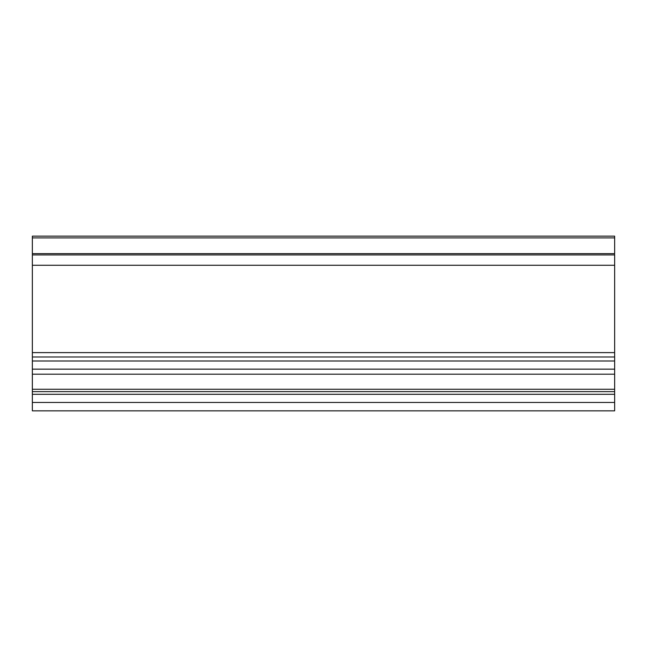<?xml version="1.0" encoding="UTF-8"?>
<svg xmlns="http://www.w3.org/2000/svg" width="647" height="647" viewBox="0 0 647 647"><rect width="100%" height="100%" fill="white"/><g stroke="black" fill="none" stroke-linecap="round" stroke-linejoin="round"><path stroke-width="0.97" d="M32.35 236.187L32.35 237.902L614.65 237.902L614.65 253.624L32.35 253.624L32.35 254.934L32.35 254.408L32.35 254.934L614.65 254.934L614.65 352.615L32.35 352.615L32.35 265.27L614.65 265.27L32.35 265.27L32.35 237.902L614.65 237.902L614.65 236.155L32.35 236.155L32.35 254.934L614.65 254.934L614.65 394.298L32.35 394.298L32.35 391.629L614.65 391.629L32.35 391.629L32.35 374.192L614.65 374.192L614.65 369.162L32.35 369.162L32.35 356.982L614.65 356.982L614.65 352.615L32.35 352.615L32.35 356.982L614.65 356.982L614.65 360.994L32.35 360.994L614.65 360.994L614.65 369.162L32.35 369.162L32.35 374.192L614.65 374.192L614.65 389.268L32.35 389.268L614.65 389.268L614.65 402.466L32.35 402.466L32.35 394.298L614.65 394.298L614.65 402.466L32.35 402.466L32.35 410.845L614.65 410.845L614.65 402.466L614.65 410.845L32.35 410.845L32.35 394.298L32.35 410.845M614.65 254.934L614.65 254.408M614.65 237.36L614.65 236.818M614.65 236.187L614.65 253.624M32.35 352.615L32.35 265.27L32.35 352.615M32.35 254.408L32.35 236.818M32.35 254.934L32.35 265.27L32.35 254.934"/></g></svg>
